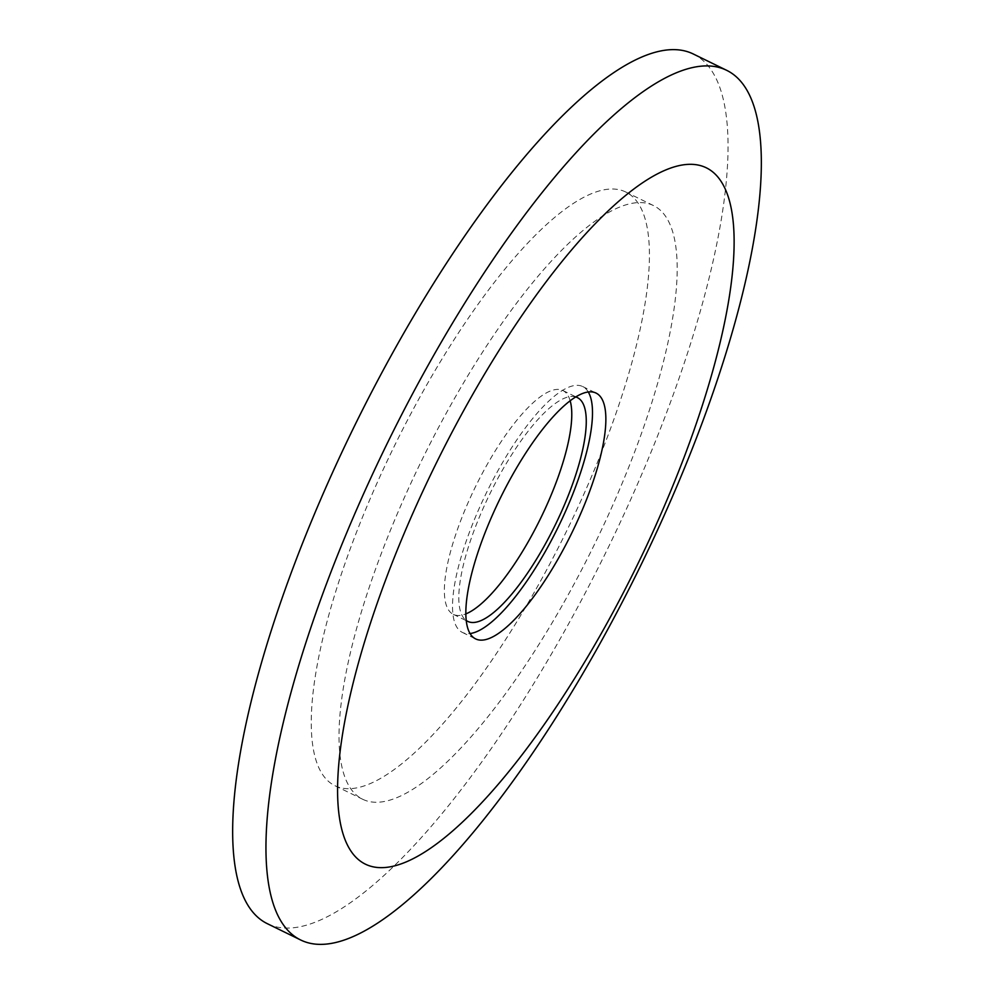 <?xml version="1.0" encoding="UTF-8"?>
<svg xmlns="http://www.w3.org/2000/svg" width="994" height="994" viewBox="0 0 994 994"><rect width="100%" height="100%" fill="white"/><g stroke="black" fill="none" stroke-linecap="round" stroke-linejoin="round"><path stroke-width="0.75" stroke-dasharray="4.97 3.73" d="M267.709 923.861A484.19 140.601 116.1 0 0 562.157 635.352A484.19 140.601 116.1 0 0 692.992 53.85M536.188 588.858A330.542 95.983 116.1 0 0 625.512 191.892A330.542 95.983 116.1 0 0 424.5 388.853A330.542 95.983 116.1 0 0 335.189 785.819A330.542 95.983 116.1 0 0 536.188 588.858M588.237 391.934A136.861 39.748 116.1 0 0 582.633 386.517A136.861 39.748 116.1 0 0 499.41 468.075A136.861 39.748 116.1 0 0 462.421 632.445A136.861 39.748 116.1 0 0 470.137 633.538M575.65 396.917A124.598 36.182 116.1 0 0 501.485 471.79A124.598 36.182 116.1 0 0 466.335 620.542M570.134 400.706A124.598 36.182 116.1 0 0 562.815 390.48A124.598 36.182 116.1 0 0 487.048 464.732A124.598 36.182 116.1 0 0 453.376 614.367A124.598 36.182 116.1 0 0 465.95 613.857M563.946 602.426A330.542 95.983 116.1 0 0 653.257 205.46A330.542 95.983 116.1 0 0 452.258 402.421A330.542 95.983 116.1 0 0 362.934 799.387A330.542 95.983 116.1 0 0 563.946 602.426M462.421 632.445L475.741 638.956M582.633 386.517L595.953 393.028M453.376 614.367L467.814 621.424M562.815 390.48L577.253 397.538M335.189 785.819L362.934 799.387M625.512 191.892L653.257 205.46"/><path stroke-width="1.49" d="M726.291 70.139L692.992 53.85A484.19 140.601 116.1 0 0 398.544 342.371A484.19 140.601 116.1 0 0 267.709 923.861L301.008 940.15A484.19 140.601 116.1 0 0 595.456 651.629A484.19 140.601 116.1 0 0 726.291 70.139A484.19 140.601 116.1 0 0 431.843 358.648A484.19 140.601 116.1 0 0 301.008 940.15M601.37 633.327A387.822 112.608 116.1 0 0 722.8 184.213A387.822 112.608 116.1 0 0 470.324 398.656A387.822 112.608 116.1 0 0 348.906 847.77A387.822 112.608 116.1 0 0 601.37 633.327M558.976 557.398A136.861 39.748 116.1 0 0 595.953 393.028A136.861 39.748 116.1 0 0 512.73 474.585A136.861 39.748 116.1 0 0 475.741 638.956A136.861 39.748 116.1 0 0 558.976 557.398M470.137 633.538A136.861 39.748 116.1 0 0 545.656 550.887A136.861 39.748 116.1 0 0 588.237 391.934M466.335 620.542A124.598 36.182 116.1 0 0 467.814 621.424A124.598 36.182 116.1 0 0 543.581 547.172A124.598 36.182 116.1 0 0 577.253 397.538A124.598 36.182 116.1 0 0 575.65 396.917M465.95 613.857A124.598 36.182 116.1 0 0 529.156 540.127A124.598 36.182 116.1 0 0 570.134 400.706"/></g></svg>
